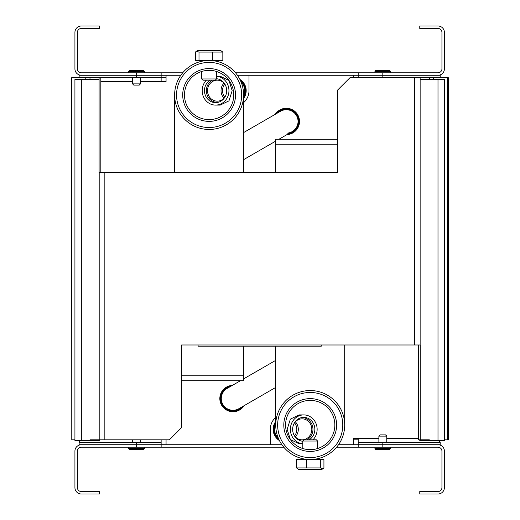 <?xml version="1.0" encoding="UTF-8"?>
<svg xmlns="http://www.w3.org/2000/svg" width="520" height="520" viewBox="0 0 520 520"><rect width="100%" height="100%" fill="white"/><g stroke="black" fill="none" stroke-linecap="round" stroke-linejoin="round"><path stroke-width="0.78" d="M283.797 447.2L136.506 447.2L136.506 444.737L281.911 444.737M161.142 447.2L161.142 442.273L136.506 442.273L136.506 444.737L81.335 444.737A6.402 6.402 0 0 0 74.925 451.139L74.925 487.598A6.402 6.402 0 0 0 81.335 494L99.56 494L99.56 491.537L81.335 491.537A3.939 3.939 0 0 1 77.389 487.598L77.389 451.139A3.939 3.939 0 0 1 81.335 447.2L136.506 447.2M338.513 444.737L382.824 444.737L382.824 447.2L336.629 447.2M358.189 447.2L358.189 444.737L382.824 444.737L382.824 442.273L358.189 442.273L358.189 444.737M382.824 447.2L437.996 447.2A3.939 3.939 0 0 1 441.942 451.139L441.942 487.598A3.939 3.939 0 0 1 437.996 491.537L419.77 491.537L419.77 494L437.996 494A6.402 6.402 0 0 0 444.405 487.598L444.405 451.139A6.402 6.402 0 0 0 437.996 444.737L382.824 444.737L440.2 444.737L440.2 442.273L382.824 442.273M235.534 72.8L382.824 72.8L382.824 75.264L237.419 75.264M358.189 72.8L358.189 77.727M180.817 75.264L136.506 75.264L136.506 72.8L182.702 72.8M161.142 72.8L161.142 75.264L136.506 75.264L136.506 77.727L161.142 77.727L161.142 75.264M382.824 77.727L382.824 75.264L437.996 75.264A6.402 6.402 0 0 0 444.405 68.861L444.405 32.403A6.402 6.402 0 0 0 437.996 26L419.77 26L419.77 28.463L437.996 28.463A3.939 3.939 0 0 1 441.942 32.403L441.942 68.861A3.939 3.939 0 0 1 437.996 72.8L382.824 72.8M136.506 72.8L81.335 72.8A3.939 3.939 0 0 1 77.389 68.861L77.389 32.403A3.939 3.939 0 0 1 81.335 28.463L99.56 28.463L99.56 26L81.335 26A6.402 6.402 0 0 0 74.925 32.403L74.925 68.861A6.402 6.402 0 0 0 81.335 75.264L136.506 75.264L79.131 75.264L79.131 77.727L71.656 77.727L71.78 439.81L71.78 77.727M138.97 70.337L134.043 70.337M134.043 85.117L138.97 85.117M143.156 70.337L129.857 70.337L128.622 71.572L144.391 71.572L143.156 70.337L144.391 71.572L144.391 72.8M376.175 70.337L389.474 70.337L390.702 71.572L389.474 70.337L376.175 70.337A1.228 1.228 0 0 0 374.94 71.572L390.702 71.572L390.702 72.8M144.32 448.428L128.622 448.428L129.857 449.663L143.097 449.663M385.288 434.882L380.361 434.882M385.535 434.882A1.228 1.228 90 0 1 386.763 436.118L385.535 434.882M376.175 449.663A1.228 1.228 90 0 1 374.94 448.428L376.175 449.663L389.474 449.663L390.702 448.428L374.94 448.428L374.94 447.2M375.954 449.644A1.228 1.228 0 0 1 375.518 449.475M321.243 344.981L321.243 346.209L198.088 346.209L198.088 344.981M270.322 444.737L270.322 429.344A16.009 16.009 0 0 1 275.73 417.346M249.008 75.264L249.008 90.656A16.009 16.009 0 0 1 243.6 102.655M353.262 444.737L353.262 438.334L358.189 438.334L358.189 442.273M353.262 75.264L353.262 77.727M166.062 81.666L161.142 81.666L166.062 81.666L166.062 75.264M166.062 439.81L166.062 444.737M80.502 440.531L79.131 442.273L79.131 444.737L161.142 444.737M79.131 442.273L136.506 442.273M161.142 442.273L161.142 439.81M429.338 79.469L429.338 77.727L420.141 77.727L440.2 77.727L440.2 75.264L358.189 75.264M140.446 81.666L161.142 81.666L161.142 77.727L166.062 77.727M438.828 440.531L440.2 442.273M136.506 77.727L79.131 77.727M420.141 79.469L444.405 79.469L444.405 440.531L419.77 440.531L419.77 439.81M99.56 439.81L99.56 440.531L74.925 440.531L74.925 79.469L99.093 79.469M378.885 438.334L353.262 438.334M275.73 359.931A13.175 13.175 0 0 0 275.256 360.62M278.792 439.238A12.441 12.441 0 0 1 275.73 422.832M275.73 421.512A13.175 13.175 0 0 0 279.428 440.57M275.73 387.419L238.862 408.707A11.726 11.726 0 0 1 222.846 404.417A11.726 11.726 0 0 1 227.136 388.401A11.726 11.726 0 0 1 227.143 388.401L240.481 380.692M242.463 406.627A12.441 12.441 0 0 1 222.228 404.775A12.441 12.441 0 0 1 230.737 386.321M232.349 385.392A13.175 13.175 0 0 0 221.592 405.138A13.175 13.175 0 0 0 244.075 405.697M240.539 80.763A12.441 12.441 0 0 1 243.6 97.169M243.6 98.488A13.175 13.175 0 0 0 239.902 79.43M276.868 113.373A12.441 12.441 0 0 1 298.591 123.552A12.441 12.441 0 0 1 288.594 133.679M286.981 134.609A13.175 13.175 0 0 0 292.916 110.032A13.175 13.175 0 0 0 275.256 114.302M287.047 133.153A11.726 11.726 0 0 0 296.485 115.583A11.726 11.726 0 0 0 280.469 111.293L243.6 132.581M243.6 160.069A13.175 13.175 0 0 0 244.075 159.38M448.344 77.727L448.344 439.81L444.405 439.81M358.189 439.81L353.262 439.81M337.747 172.556L337.747 89.921L349.941 77.727L414.486 77.727L414.486 344.981L181.584 344.981L181.584 427.615L169.39 439.81L104.845 439.81L104.845 172.556L337.747 172.556M89.992 79.469L89.992 77.727L99.093 77.727L99.093 172.556L104.845 172.556M100.822 172.556L100.822 77.727M418.509 344.981L418.509 439.81L420.238 439.81L420.238 344.981L414.486 344.981M420.141 344.981L420.141 77.727L414.486 77.727M420.238 439.81L429.338 439.81M74.925 439.81L71.78 439.81M440.2 77.727L447.551 77.727L447.551 439.81M447.551 77.727L447.675 439.81M89.992 439.81L104.845 439.81M216.508 78.728A11.973 11.102 90 0 1 226.668 91.163A11.973 11.102 90 0 1 215.572 102.628A11.973 11.102 90 0 1 204.828 93.659A11.973 11.102 90 0 1 210.191 80.191M206.362 80.191A14.437 13.383 -90 0 0 203.144 96.005A14.437 13.383 -90 0 0 215.572 105.092A14.437 13.383 -90 0 0 228.95 91.163A14.437 13.383 -90 0 0 216.508 76.258M215.572 105.092L220.188 105.092L228.975 100.854L232.161 90.656L228.975 80.464L220.188 76.225L216.508 76.225M181.584 380.692L243.6 380.692L243.6 375.772L181.584 375.772L243.6 375.772L243.6 346.209M243.6 172.556L243.6 94.972M182.708 94.972A26.41 26.41 0 0 1 222.319 72.098A26.41 26.41 0 0 1 222.319 117.838A26.41 26.41 0 0 1 182.708 94.972M176.553 94.972A32.565 32.565 0 0 0 225.4 123.169A32.565 32.565 0 0 0 225.4 66.768A32.565 32.565 0 0 0 176.553 94.972M209.118 119.6A24.629 24.629 0 0 1 187.785 82.654A24.629 24.629 0 0 1 230.451 82.654A24.629 24.629 0 0 1 209.118 119.6M174.629 94.972A34.483 34.483 0 0 1 209.118 60.483A34.483 34.483 0 0 1 243.6 94.972A34.483 34.483 0 0 1 209.118 129.454A34.483 34.483 0 0 1 174.629 94.972L174.629 172.556M207.487 80.191L215.274 80.191L216.508 78.956L201.728 78.956L202.956 80.191L207.487 80.191M199.004 52.084L222.833 52.084L220.818 50.629L197.418 50.629L196.385 51.227L199.004 52.084L199.004 60.483L195.403 60.483L195.403 52.084L196.385 51.227M222.833 52.084L222.833 60.483L199.004 60.483M212.719 52.084L212.719 60.483M224.952 97.058A10.491 9.731 90 0 1 217.243 101.153A10.491 9.731 90 0 1 207.519 90.656A10.491 9.731 90 0 1 217.243 80.165A10.491 9.731 90 0 1 224.952 84.26M224.828 84.078A10.491 10.491 0 0 0 224.828 97.234M212.349 80.191A11.726 10.868 -90 0 0 206.667 93.373A11.726 10.868 -90 0 0 217.243 102.382A11.726 10.868 -90 0 0 217.912 102.362M217.912 78.956A11.726 10.868 -90 0 0 217.243 78.936A11.726 10.868 -90 0 0 216.502 78.962M217.243 102.382L217.815 102.382M243.6 95.667A11.726 11.726 0 0 0 241.169 82.245M302.822 441.272A11.973 11.102 -90 0 1 292.663 428.838A11.973 11.102 -90 0 1 303.758 417.372A11.973 11.102 -90 0 1 314.502 426.341A11.973 11.102 -90 0 1 309.14 439.81M312.969 439.81A14.437 13.383 90 0 0 316.186 423.995A14.437 13.383 90 0 0 303.758 414.908A14.437 13.383 90 0 0 290.381 428.838A14.437 13.383 90 0 0 302.822 443.742M303.758 414.908L299.143 414.908L290.349 419.146L287.17 429.344L290.349 439.537L299.143 443.775L302.822 443.775M337.747 139.308L275.73 139.308L275.73 144.228L337.747 144.228L275.73 144.228L275.73 172.556M275.73 346.209L275.73 425.029M336.622 425.029A26.41 26.41 0 0 1 297.011 447.902A26.41 26.41 0 0 1 297.011 402.162A26.41 26.41 0 0 1 336.622 425.029M342.778 425.029A32.565 32.565 0 0 0 293.93 396.832A32.565 32.565 0 0 0 293.93 453.232A32.565 32.565 0 0 0 342.778 425.029M310.213 400.4A24.629 24.629 0 0 1 331.546 437.346A24.629 24.629 0 0 1 288.88 437.346A24.629 24.629 0 0 1 310.213 400.4M344.695 425.029A34.483 34.483 0 0 1 310.213 459.518A34.483 34.483 0 0 1 275.73 425.029A34.483 34.483 0 0 1 310.213 390.546A34.483 34.483 0 0 1 344.695 425.029L344.695 344.981M311.844 439.81L304.057 439.81L302.822 441.044L317.603 441.044L316.375 439.81L311.844 439.81M320.327 467.916L296.498 467.916L298.512 469.372L321.913 469.372L322.946 468.774L320.327 467.916L320.327 459.518L323.928 459.518L323.928 467.916L322.946 468.774M296.498 467.916L296.498 459.518L320.327 459.518M306.611 467.916L306.611 459.518M294.378 422.942A10.491 9.731 -90 0 1 302.088 418.847A10.491 9.731 -90 0 1 311.812 429.344A10.491 9.731 -90 0 1 302.088 439.835A10.491 9.731 -90 0 1 294.378 435.74M294.502 435.923A10.491 10.491 0 0 0 294.502 422.767M306.982 439.81A11.726 10.868 90 0 0 312.663 426.628A11.726 10.868 90 0 0 302.088 417.619A11.726 10.868 90 0 0 301.418 417.638M301.418 441.044A11.726 10.868 90 0 0 302.088 441.064A11.726 10.868 90 0 0 302.829 441.038M302.088 417.619L301.516 417.619M275.73 424.333A11.726 11.726 0 0 0 278.161 437.756M140.446 77.727L140.446 83.883L132.567 83.883L133.796 85.117M378.885 442.273L378.885 436.118L386.763 436.118L386.763 442.273M386.763 438.334L418.509 438.334M132.567 81.666L100.822 81.666M437.996 440.531L437.996 79.469M81.335 79.469L81.335 440.531M85.781 77.727L85.781 79.469M433.55 79.469L433.55 77.727M99.19 172.556L99.19 439.81M224.003 83.109A10.491 9.731 -90 0 0 221.033 90.656A10.491 9.731 -90 0 0 224.003 98.209M295.328 436.891A10.491 9.731 90 0 0 298.298 429.344A10.491 9.731 90 0 0 295.328 421.791M144.391 448.428L143.156 449.663L144.391 448.428L144.391 447.2M140.446 83.883L139.217 85.117M132.567 77.727L132.567 83.883M128.622 72.8L128.622 71.572L129.857 70.337M140.446 442.273L140.446 439.81M132.567 442.273L132.567 439.81M128.622 447.2L128.622 448.428L129.857 449.663M374.94 72.8L374.94 71.572M378.885 436.118L380.113 434.882M390.702 447.2L390.702 448.428L389.474 449.663M275.73 360.347L243.6 378.892M243.6 159.653L275.73 141.109M278.85 139.308L292.195 131.599M201.728 60.483L201.728 61.282M201.728 71.474L201.728 78.956M216.508 60.483L216.508 61.282M216.508 71.474L216.508 78.956M217.815 78.936L217.243 78.936M317.603 459.518L317.603 458.718M317.603 448.526L317.603 441.044M302.822 459.518L302.822 458.718M302.822 448.526L302.822 441.044M301.516 441.064L302.088 441.064"/></g></svg>
